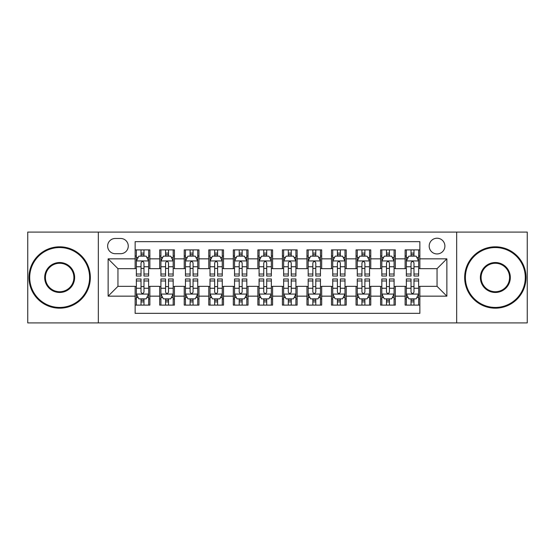 <?xml version="1.0" encoding="UTF-8"?>
<svg xmlns="http://www.w3.org/2000/svg" width="555" height="555" viewBox="0 0 555 555"><rect width="100%" height="100%" fill="white"/><g stroke="black" fill="none" stroke-linecap="round" stroke-linejoin="round"><path stroke-width="0.83" d="M437.049 238.227A7.853 7.853 0 0 0 429.188 246.08A7.853 7.853 0 0 0 437.049 253.933A7.853 7.853 0 0 0 444.902 246.08A7.853 7.853 0 0 0 437.049 238.227M456.682 322.906L527.25 322.906L527.25 232.094L456.682 232.094L456.682 322.906L98.318 322.906L98.318 232.094L27.75 232.094L27.75 322.906L98.318 322.906M419.864 249.889L405.136 249.889L405.136 258.845L395.32 258.845L395.32 268.662L405.136 268.662L405.136 258.845M395.32 258.845L395.32 249.889L380.591 249.889L380.591 258.845L370.775 258.845L370.775 268.662L380.591 268.662L380.591 258.845M370.775 258.845L370.775 249.889L356.046 249.889L356.046 258.845L346.23 258.845L346.23 268.662L356.046 268.662L356.046 258.845M346.23 258.845L346.23 249.889L331.501 249.889L331.501 258.845L321.685 258.845L321.685 268.662L331.501 268.662L331.501 258.845M321.685 258.845L321.685 249.889L306.957 249.889L306.957 258.845L297.133 258.845L297.133 268.662L306.957 268.662L306.957 258.845M297.133 258.845L297.133 249.889L282.412 249.889L282.412 258.845L272.588 258.845L272.588 268.662L282.412 268.662L282.412 258.845M272.588 258.845L272.588 249.889L257.867 249.889L257.867 258.845L248.043 258.845L248.043 268.662L257.867 268.662L257.867 258.845M248.043 258.845L248.043 249.889L233.315 249.889L233.315 258.845L223.499 258.845L223.499 268.662L233.315 268.662L233.315 258.845M223.499 258.845L223.499 249.889L208.77 249.889L208.77 258.845L198.954 258.845L198.954 268.662L208.77 268.662L208.77 258.845M198.954 258.845L198.954 249.889L184.225 249.889L184.225 258.845L174.409 258.845L174.409 268.662L184.225 268.662L184.225 258.845M174.409 258.845L174.409 249.889L159.68 249.889L159.68 268.662L149.864 268.662L149.864 249.889L135.136 249.889M135.136 305.111L149.864 305.111L149.864 286.338L159.68 286.338L159.68 305.111L174.409 305.111L174.409 286.338L184.225 286.338L184.225 296.155L174.409 296.155M184.225 296.155L184.225 305.111L198.954 305.111L198.954 286.338L208.77 286.338L208.77 296.155L198.954 296.155M208.77 296.155L208.77 305.111L223.499 305.111L223.499 286.338L233.315 286.338L233.315 296.155L223.499 296.155M233.315 296.155L233.315 305.111L248.043 305.111L248.043 286.338L257.867 286.338L257.867 296.155L248.043 296.155M257.867 296.155L257.867 305.111L272.588 305.111L272.588 286.338L282.412 286.338L282.412 296.155L272.588 296.155M282.412 296.155L282.412 305.111L297.133 305.111L297.133 286.338L306.957 286.338L306.957 296.155L297.133 296.155M306.957 296.155L306.957 305.111L321.685 305.111L321.685 286.338L331.501 286.338L331.501 296.155L321.685 296.155M331.501 296.155L331.501 305.111L346.23 305.111L346.23 286.338L356.046 286.338L356.046 296.155L346.23 296.155M356.046 296.155L356.046 305.111L370.775 305.111L370.775 286.338L380.591 286.338L380.591 296.155L370.775 296.155M380.591 296.155L380.591 305.111L395.32 305.111L395.32 286.338L405.136 286.338L405.136 296.155L395.32 296.155M115.253 253.69L120.657 253.69A7.61 7.61 0 0 0 128.26 246.08A7.61 7.61 0 0 0 120.657 238.47L115.253 238.47A7.61 7.61 0 0 0 107.642 246.08A7.61 7.61 0 0 0 115.253 253.69M456.682 232.094L98.318 232.094M419.864 258.845L419.864 241.661L135.136 241.661L135.136 268.662L117.951 268.662L117.951 286.338L135.136 286.338L135.136 313.339L419.864 313.339L419.864 286.338L437.049 286.338L437.049 268.662L419.864 268.662L419.864 258.845L446.865 258.845L446.865 296.155L419.864 296.155M135.136 296.155L108.135 296.155L108.135 258.845L135.136 258.845M405.136 296.155L405.136 305.111L419.864 305.111M135.136 256.022L136.363 256.022M141.025 256.022L143.974 256.022M148.636 256.022L149.864 256.022M135.136 268.419L136.363 268.419M141.025 268.419L143.974 268.419M148.636 268.419L149.864 268.419M135.136 286.581L136.363 286.581M141.025 286.581L143.974 286.581M148.636 286.581L149.864 286.581M135.136 298.978L136.363 298.978M141.025 298.978L143.974 298.978M148.636 298.978L149.864 298.978M159.68 268.419L160.908 268.419M165.57 268.419L168.519 268.419M173.181 268.419L174.409 268.419M159.68 256.022L160.908 256.022M165.57 256.022L168.519 256.022M173.181 256.022L174.409 256.022M159.68 286.581L160.908 286.581M165.57 286.581L168.519 286.581M173.181 286.581L174.409 286.581M159.68 298.978L160.908 298.978M165.57 298.978L168.519 298.978M173.181 298.978L174.409 298.978M184.225 286.581L185.453 286.581M190.115 286.581L193.064 286.581M197.726 286.581L198.954 286.581M184.225 298.978L185.453 298.978M190.115 298.978L193.064 298.978M197.726 298.978L198.954 298.978M184.225 256.022L185.453 256.022M190.115 256.022L193.064 256.022M197.726 256.022L198.954 256.022M184.225 268.419L185.453 268.419M190.115 268.419L193.064 268.419M197.726 268.419L198.954 268.419M208.77 286.581L209.998 286.581M214.667 286.581L217.609 286.581M222.271 286.581L223.499 286.581M208.77 298.978L209.998 298.978M214.667 298.978L217.609 298.978M222.271 298.978L223.499 298.978M208.77 256.022L209.998 256.022M214.667 256.022L217.609 256.022M222.271 256.022L223.499 256.022M208.77 268.419L209.998 268.419M214.667 268.419L217.609 268.419M222.271 268.419L223.499 268.419M233.315 286.581L234.543 286.581M239.212 286.581L242.153 286.581M246.815 286.581L248.043 286.581M233.315 298.978L234.543 298.978M239.212 298.978L242.153 298.978M246.815 298.978L248.043 298.978M233.315 256.022L234.543 256.022M239.212 256.022L242.153 256.022M246.815 256.022L248.043 256.022M233.315 268.419L234.543 268.419M239.212 268.419L242.153 268.419M246.815 268.419L248.043 268.419M257.867 286.581L259.088 286.581M263.757 286.581L266.698 286.581M271.36 286.581L272.588 286.581M257.867 298.978L259.088 298.978M263.757 298.978L266.698 298.978M271.36 298.978L272.588 298.978M257.867 256.022L259.088 256.022M263.757 256.022L266.698 256.022M271.36 256.022L272.588 256.022M257.867 268.419L259.088 268.419M263.757 268.419L266.698 268.419M271.36 268.419L272.588 268.419M282.412 286.581L283.64 286.581M288.302 286.581L291.243 286.581M295.912 286.581L297.133 286.581M282.412 298.978L283.64 298.978M288.302 298.978L291.243 298.978M295.912 298.978L297.133 298.978M282.412 256.022L283.64 256.022M288.302 256.022L291.243 256.022M295.912 256.022L297.133 256.022M282.412 268.419L283.64 268.419M288.302 268.419L291.243 268.419M295.912 268.419L297.133 268.419M306.957 286.581L308.185 286.581M312.847 286.581L315.788 286.581M320.457 286.581L321.685 286.581M306.957 298.978L308.185 298.978M312.847 298.978L315.788 298.978M320.457 298.978L321.685 298.978M306.957 256.022L308.185 256.022M312.847 256.022L315.788 256.022M320.457 256.022L321.685 256.022M306.957 268.419L308.185 268.419M312.847 268.419L315.788 268.419M320.457 268.419L321.685 268.419M331.501 286.581L332.729 286.581M337.391 286.581L340.333 286.581M345.002 286.581L346.23 286.581M331.501 298.978L332.729 298.978M337.391 298.978L340.333 298.978M345.002 298.978L346.23 298.978M331.501 256.022L332.729 256.022M337.391 256.022L340.333 256.022M345.002 256.022L346.23 256.022M331.501 268.419L332.729 268.419M337.391 268.419L340.333 268.419M345.002 268.419L346.23 268.419M356.046 286.581L357.274 286.581M361.936 286.581L364.885 286.581M369.547 286.581L370.775 286.581M356.046 298.978L357.274 298.978M361.936 298.978L364.885 298.978M369.547 298.978L370.775 298.978M356.046 256.022L357.274 256.022M361.936 256.022L364.885 256.022M369.547 256.022L370.775 256.022M356.046 268.419L357.274 268.419M361.936 268.419L364.885 268.419M369.547 268.419L370.775 268.419M380.591 286.581L381.819 286.581M386.481 286.581L389.43 286.581M394.092 286.581L395.32 286.581M380.591 298.978L381.819 298.978M386.481 298.978L389.43 298.978M394.092 298.978L395.32 298.978M380.591 256.022L381.819 256.022M386.481 256.022L389.43 256.022M394.092 256.022L395.32 256.022M380.591 268.419L381.819 268.419M386.481 268.419L389.43 268.419M394.092 268.419L395.32 268.419M405.136 286.581L406.364 286.581M411.026 286.581L413.974 286.581M418.637 286.581L419.864 286.581M405.136 298.978L406.364 298.978M411.026 298.978L413.974 298.978M418.637 298.978L419.864 298.978M405.136 256.022L406.364 256.022M411.026 256.022L413.974 256.022M418.637 256.022L419.864 256.022M405.136 268.419L406.364 268.419M411.026 268.419L413.974 268.419M418.637 268.419L419.864 268.419M117.951 268.662L108.135 258.845M117.951 286.338L108.135 296.155M446.865 258.845L437.049 268.662M446.865 296.155L437.049 286.338M143.974 253.08L141.025 253.08M148.636 274.024L143.974 274.024L143.974 276.029L148.636 276.029L148.636 261.051L146.18 256.146L138.819 256.146L136.363 261.051L136.363 276.029L141.025 276.029L141.025 274.024L136.363 274.024M136.363 261.051L136.363 249.889M148.636 261.051L148.636 249.889M141.025 256.146L141.025 249.889M143.974 249.889L143.974 256.146M143.974 274.024L143.974 262.897C142.989 261.003 142.011 261.003 141.025 262.897L141.025 274.024M141.025 301.92L143.974 301.92M136.363 280.976L141.025 280.976L141.025 278.971L136.363 278.971L136.363 293.949L138.819 298.854L146.18 298.854L148.636 293.949L148.636 278.971L143.974 278.971L143.974 280.976L148.636 280.976M148.636 293.949L148.636 305.111M136.363 293.949L136.363 305.111M143.974 298.854L143.974 305.111M141.025 305.111L141.025 298.854M141.025 280.976L141.025 292.103C142.011 293.997 142.989 293.997 143.974 292.103L143.974 280.976M59.663 247.558A29.942 29.942 0 0 0 29.713 277.5A29.942 29.942 0 0 0 59.663 307.442A29.942 29.942 0 0 0 89.605 277.5A29.942 29.942 0 0 0 59.663 247.558M59.663 308.185A30.685 30.685 0 0 1 28.978 277.5A30.685 30.685 0 0 1 59.663 246.815A30.685 30.685 0 0 1 90.34 277.5A30.685 30.685 0 0 1 59.663 308.185M59.663 262.529A14.971 14.971 0 0 1 74.634 277.5A14.971 14.971 0 0 1 59.663 292.471A14.971 14.971 0 0 1 44.684 277.5A14.971 14.971 0 0 1 59.663 262.529M59.663 291.736A14.236 14.236 0 0 0 73.898 277.5A14.236 14.236 0 0 0 59.663 263.264A14.236 14.236 0 0 0 45.42 277.5A14.236 14.236 0 0 0 59.663 291.736M495.337 247.558A29.942 29.942 0 0 0 465.395 277.5A29.942 29.942 0 0 0 495.337 307.442A29.942 29.942 0 0 0 525.287 277.5A29.942 29.942 0 0 0 495.337 247.558M495.337 308.185A30.685 30.685 0 0 1 464.66 277.5A30.685 30.685 0 0 1 495.337 246.815A30.685 30.685 0 0 1 526.022 277.5A30.685 30.685 0 0 1 495.337 308.185M495.337 262.529A14.971 14.971 0 0 1 510.316 277.5A14.971 14.971 0 0 1 495.337 292.471A14.971 14.971 0 0 1 480.366 277.5A14.971 14.971 0 0 1 495.337 262.529M495.337 291.736A14.236 14.236 0 0 0 509.58 277.5A14.236 14.236 0 0 0 495.337 263.264A14.236 14.236 0 0 0 481.102 277.5A14.236 14.236 0 0 0 495.337 291.736M168.519 253.08L165.57 253.08M173.181 274.024L168.519 274.024L168.519 276.029L173.181 276.029L173.181 261.051L170.725 256.146L163.364 256.146L160.908 261.051L160.908 276.029L165.57 276.029L165.57 274.024L160.908 274.024M160.908 261.051L160.908 249.889M173.181 261.051L173.181 249.889M165.57 256.146L165.57 249.889M168.519 249.889L168.519 256.146M168.519 274.024L168.519 262.897C167.541 261.003 166.555 261.003 165.57 262.897L165.57 274.024M193.064 253.08L190.115 253.08M197.726 274.024L193.064 274.024L193.064 276.029L197.726 276.029L197.726 261.051L195.27 256.146L187.909 256.146L185.453 261.051L185.453 276.029L190.115 276.029L190.115 274.024L185.453 274.024M185.453 261.051L185.453 249.889M197.726 261.051L197.726 249.889M190.115 256.146L190.115 249.889M193.064 249.889L193.064 256.146M193.064 274.024L193.064 262.897C192.085 261.003 191.1 261.003 190.115 262.897L190.115 274.024M217.609 253.08L214.667 253.08M222.271 274.024L217.609 274.024L217.609 276.029L222.271 276.029L222.271 261.051L219.822 256.146L212.454 256.146L209.998 261.051L209.998 276.029L214.667 276.029L214.667 274.024L209.998 274.024M209.998 261.051L209.998 249.889M222.271 261.051L222.271 249.889M214.667 256.146L214.667 249.889M217.609 249.889L217.609 256.146M217.609 274.024L217.609 262.897C216.63 261.003 215.645 261.003 214.667 262.897L214.667 274.024M242.153 253.08L239.212 253.08M246.815 274.024L242.153 274.024L242.153 276.029L246.815 276.029L246.815 261.051L244.367 256.146L236.999 256.146L234.543 261.051L234.543 276.029L239.212 276.029L239.212 274.024L234.543 274.024M234.543 261.051L234.543 249.889M246.815 261.051L246.815 249.889M239.212 256.146L239.212 249.889M242.153 249.889L242.153 256.146M242.153 274.024L242.153 262.897C241.175 261.003 240.19 261.003 239.212 262.897L239.212 274.024M165.57 301.92L168.519 301.92M160.908 280.976L165.57 280.976L165.57 278.971L160.908 278.971L160.908 293.949L163.364 298.854L170.725 298.854L173.181 293.949L173.181 278.971L168.519 278.971L168.519 280.976L173.181 280.976M173.181 293.949L173.181 305.111M160.908 293.949L160.908 305.111M168.519 298.854L168.519 305.111M165.57 305.111L165.57 298.854M165.57 280.976L165.57 292.103C166.555 293.997 167.534 293.997 168.519 292.103L168.519 280.976M190.115 301.92L193.064 301.92M185.453 280.976L190.115 280.976L190.115 278.971L185.453 278.971L185.453 293.949L187.909 298.854L195.27 298.854L197.726 293.949L197.726 278.971L193.064 278.971L193.064 280.976L197.726 280.976M197.726 293.949L197.726 305.111M185.453 293.949L185.453 305.111M193.064 298.854L193.064 305.111M190.115 305.111L190.115 298.854M190.115 280.976L190.115 292.103C191.1 293.997 192.079 293.997 193.064 292.103L193.064 280.976M214.667 301.92L217.609 301.92M209.998 280.976L214.667 280.976L214.667 278.971L209.998 278.971L209.998 293.949L212.454 298.854L219.822 298.854L222.271 293.949L222.271 278.971L217.609 278.971L217.609 280.976L222.271 280.976M222.271 293.949L222.271 305.111M209.998 293.949L209.998 305.111M217.609 298.854L217.609 305.111M214.667 305.111L214.667 298.854M214.667 280.976L214.667 292.103C215.645 293.997 216.623 293.997 217.609 292.103L217.609 280.976M239.212 301.92L242.153 301.92M234.543 280.976L239.212 280.976L239.212 278.971L234.543 278.971L234.543 293.949L236.999 298.854L244.367 298.854L246.815 293.949L246.815 278.971L242.153 278.971L242.153 280.976L246.815 280.976M246.815 293.949L246.815 305.111M234.543 293.949L234.543 305.111M242.153 298.854L242.153 305.111M239.212 305.111L239.212 298.854M239.212 280.976L239.212 292.103C240.19 293.997 241.168 293.997 242.153 292.103L242.153 280.976M266.698 253.08L263.757 253.08M271.36 274.024L266.698 274.024L266.698 276.029L271.36 276.029L271.36 261.051L268.911 256.146L261.544 256.146L259.088 261.051L259.088 276.029L263.757 276.029L263.757 274.024L259.088 274.024M259.088 261.051L259.088 249.889M271.36 261.051L271.36 249.889M263.757 256.146L263.757 249.889M266.698 249.889L266.698 256.146M266.698 274.024L266.698 262.897C265.72 261.003 264.735 261.003 263.757 262.897L263.757 274.024M263.757 301.92L266.698 301.92M259.088 280.976L263.757 280.976L263.757 278.971L259.088 278.971L259.088 293.949L261.544 298.854L268.911 298.854L271.36 293.949L271.36 278.971L266.698 278.971L266.698 280.976L271.36 280.976M271.36 293.949L271.36 305.111M259.088 293.949L259.088 305.111M266.698 298.854L266.698 305.111M263.757 305.111L263.757 298.854M263.757 280.976L263.757 292.103C264.735 293.997 265.72 293.997 266.698 292.103L266.698 280.976M291.243 253.08L288.302 253.08M295.912 274.024L291.243 274.024L291.243 276.029L295.912 276.029L295.912 261.051L293.456 256.146L286.089 256.146L283.64 261.051L283.64 276.029L288.302 276.029L288.302 274.024L283.64 274.024M283.64 261.051L283.64 249.889M295.912 261.051L295.912 249.889M288.302 256.146L288.302 249.889M291.243 249.889L291.243 256.146M291.243 274.024L291.243 262.897C290.265 261.003 289.28 261.003 288.302 262.897L288.302 274.024M288.302 301.92L291.243 301.92M283.64 280.976L288.302 280.976L288.302 278.971L283.64 278.971L283.64 293.949L286.089 298.854L293.456 298.854L295.912 293.949L295.912 278.971L291.243 278.971L291.243 280.976L295.912 280.976M295.912 293.949L295.912 305.111M283.64 293.949L283.64 305.111M291.243 298.854L291.243 305.111M288.302 305.111L288.302 298.854M288.302 280.976L288.302 292.103C289.28 293.997 290.265 293.997 291.243 292.103L291.243 280.976M315.788 253.08L312.847 253.08M320.457 274.024L315.788 274.024L315.788 276.029L320.457 276.029L320.457 261.051L318.001 256.146L310.633 256.146L308.185 261.051L308.185 276.029L312.847 276.029L312.847 274.024L308.185 274.024M308.185 261.051L308.185 249.889M320.457 261.051L320.457 249.889M312.847 256.146L312.847 249.889M315.788 249.889L315.788 256.146M315.788 274.024L315.788 262.897C314.81 261.003 313.832 261.003 312.847 262.897L312.847 274.024M312.847 301.92L315.788 301.92M308.185 280.976L312.847 280.976L312.847 278.971L308.185 278.971L308.185 293.949L310.633 298.854L318.001 298.854L320.457 293.949L320.457 278.971L315.788 278.971L315.788 280.976L320.457 280.976M320.457 293.949L320.457 305.111M308.185 293.949L308.185 305.111M315.788 298.854L315.788 305.111M312.847 305.111L312.847 298.854M312.847 280.976L312.847 292.103C313.825 293.997 314.81 293.997 315.788 292.103L315.788 280.976M340.333 253.08L337.391 253.08M345.002 274.024L340.333 274.024L340.333 276.029L345.002 276.029L345.002 261.051L342.546 256.146L335.178 256.146L332.729 261.051L332.729 276.029L337.391 276.029L337.391 274.024L332.729 274.024M332.729 261.051L332.729 249.889M345.002 261.051L345.002 249.889M337.391 256.146L337.391 249.889M340.333 249.889L340.333 256.146M340.333 274.024L340.333 262.897C339.355 261.003 338.377 261.003 337.391 262.897L337.391 274.024M337.391 301.92L340.333 301.92M332.729 280.976L337.391 280.976L337.391 278.971L332.729 278.971L332.729 293.949L335.178 298.854L342.546 298.854L345.002 293.949L345.002 278.971L340.333 278.971L340.333 280.976L345.002 280.976M345.002 293.949L345.002 305.111M332.729 293.949L332.729 305.111M340.333 298.854L340.333 305.111M337.391 305.111L337.391 298.854M337.391 280.976L337.391 292.103C338.37 293.997 339.355 293.997 340.333 292.103L340.333 280.976M364.885 253.08L361.936 253.08M369.547 274.024L364.885 274.024L364.885 276.029L369.547 276.029L369.547 261.051L367.091 256.146L359.73 256.146L357.274 261.051L357.274 276.029L361.936 276.029L361.936 274.024L357.274 274.024M357.274 261.051L357.274 249.889M369.547 261.051L369.547 249.889M361.936 256.146L361.936 249.889M364.885 249.889L364.885 256.146M364.885 274.024L364.885 262.897C363.9 261.003 362.921 261.003 361.936 262.897L361.936 274.024M361.936 301.92L364.885 301.92M357.274 280.976L361.936 280.976L361.936 278.971L357.274 278.971L357.274 293.949L359.73 298.854L367.091 298.854L369.547 293.949L369.547 278.971L364.885 278.971L364.885 280.976L369.547 280.976M369.547 293.949L369.547 305.111M357.274 293.949L357.274 305.111M364.885 298.854L364.885 305.111M361.936 305.111L361.936 298.854M361.936 280.976L361.936 292.103C362.914 293.997 363.9 293.997 364.885 292.103L364.885 280.976M389.43 253.08L386.481 253.08M394.092 274.024L389.43 274.024L389.43 276.029L394.092 276.029L394.092 261.051L391.636 256.146L384.275 256.146L381.819 261.051L381.819 276.029L386.481 276.029L386.481 274.024L381.819 274.024M381.819 261.051L381.819 249.889M394.092 261.051L394.092 249.889M386.481 256.146L386.481 249.889M389.43 249.889L389.43 256.146M389.43 274.024L389.43 262.897C388.444 261.003 387.466 261.003 386.481 262.897L386.481 274.024M386.481 301.92L389.43 301.92M381.819 280.976L386.481 280.976L386.481 278.971L381.819 278.971L381.819 293.949L384.275 298.854L391.636 298.854L394.092 293.949L394.092 278.971L389.43 278.971L389.43 280.976L394.092 280.976M394.092 293.949L394.092 305.111M381.819 293.949L381.819 305.111M389.43 298.854L389.43 305.111M386.481 305.111L386.481 298.854M386.481 280.976L386.481 292.103C387.459 293.997 388.444 293.997 389.43 292.103L389.43 280.976M413.974 253.08L411.026 253.08M418.637 274.024L413.974 274.024L413.974 276.029L418.637 276.029L418.637 261.051L416.181 256.146L408.82 256.146L406.364 261.051L406.364 276.029L411.026 276.029L411.026 274.024L406.364 274.024M406.364 261.051L406.364 249.889M418.637 261.051L418.637 249.889M411.026 256.146L411.026 249.889M413.974 249.889L413.974 256.146M413.974 274.024L413.974 262.897C412.989 261.003 412.011 261.003 411.026 262.897L411.026 274.024M411.026 301.92L413.974 301.92M406.364 280.976L411.026 280.976L411.026 278.971L406.364 278.971L406.364 293.949L408.82 298.854L416.181 298.854L418.637 293.949L418.637 278.971L413.974 278.971L413.974 280.976L418.637 280.976M418.637 293.949L418.637 305.111M406.364 293.949L406.364 305.111M413.974 298.854L413.974 305.111M411.026 305.111L411.026 298.854M411.026 280.976L411.026 292.103C412.011 293.997 412.989 293.997 413.974 292.103L413.974 280.976M159.68 296.155L149.864 296.155M159.68 258.845L149.864 258.845M148.573 260.933L136.426 260.933M136.363 257.499L138.139 257.499M146.86 257.499L148.636 257.499M141.025 266.747L136.363 266.747M148.636 266.747L143.974 266.747M143.974 254.641L141.025 254.641M136.426 294.067L148.573 294.067M148.636 297.501L146.86 297.501M138.139 297.501L136.363 297.501M143.974 288.253L148.636 288.253M136.363 288.253L141.025 288.253M141.025 300.359L143.974 300.359M173.118 260.933L160.971 260.933M160.908 257.499L162.691 257.499M171.405 257.499L173.181 257.499M165.57 266.747L160.908 266.747M173.181 266.747L168.519 266.747M168.519 254.641L165.57 254.641M197.663 260.933L185.516 260.933M185.453 257.499L187.236 257.499M195.95 257.499L197.726 257.499M190.115 266.747L185.453 266.747M197.726 266.747L193.064 266.747M193.064 254.641L190.115 254.641M222.208 260.933L210.061 260.933M209.998 257.499L211.781 257.499M220.495 257.499L222.271 257.499M214.667 266.747L209.998 266.747M222.271 266.747L217.609 266.747M217.609 254.641L214.667 254.641M246.76 260.933L234.605 260.933M234.543 257.499L236.326 257.499M245.039 257.499L246.815 257.499M239.212 266.747L234.543 266.747M246.815 266.747L242.153 266.747M242.153 254.641L239.212 254.641M160.971 294.067L173.118 294.067M173.181 297.501L171.405 297.501M162.691 297.501L160.908 297.501M168.519 288.253L173.181 288.253M160.908 288.253L165.57 288.253M165.57 300.359L168.519 300.359M185.516 294.067L197.663 294.067M197.726 297.501L195.95 297.501M187.236 297.501L185.453 297.501M193.064 288.253L197.726 288.253M185.453 288.253L190.115 288.253M190.115 300.359L193.064 300.359M210.061 294.067L222.208 294.067M222.271 297.501L220.495 297.501M211.781 297.501L209.998 297.501M217.609 288.253L222.271 288.253M209.998 288.253L214.667 288.253M214.667 300.359L217.609 300.359M234.605 294.067L246.76 294.067M246.815 297.501L245.039 297.501M236.326 297.501L234.543 297.501M242.153 288.253L246.815 288.253M234.543 288.253L239.212 288.253M239.212 300.359L242.153 300.359M271.305 260.933L259.15 260.933M259.088 257.499L260.871 257.499M269.584 257.499L271.36 257.499M263.757 266.747L259.088 266.747M271.36 266.747L266.698 266.747M266.698 254.641L263.757 254.641M259.15 294.067L271.305 294.067M271.36 297.501L269.584 297.501M260.871 297.501L259.088 297.501M266.698 288.253L271.36 288.253M259.088 288.253L263.757 288.253M263.757 300.359L266.698 300.359M295.85 260.933L283.695 260.933M283.64 257.499L285.416 257.499M294.129 257.499L295.912 257.499M288.302 266.747L283.64 266.747M295.912 266.747L291.243 266.747M291.243 254.641L288.302 254.641M283.695 294.067L295.85 294.067M295.912 297.501L294.129 297.501M285.416 297.501L283.64 297.501M291.243 288.253L295.912 288.253M283.64 288.253L288.302 288.253M288.302 300.359L291.243 300.359M320.395 260.933L308.24 260.933M308.185 257.499L309.961 257.499M318.674 257.499L320.457 257.499M312.847 266.747L308.185 266.747M320.457 266.747L315.788 266.747M315.788 254.641L312.847 254.641M308.24 294.067L320.395 294.067M320.457 297.501L318.674 297.501M309.961 297.501L308.185 297.501M315.788 288.253L320.457 288.253M308.185 288.253L312.847 288.253M312.847 300.359L315.788 300.359M344.939 260.933L332.792 260.933M332.729 257.499L334.505 257.499M343.219 257.499L345.002 257.499M337.391 266.747L332.729 266.747M345.002 266.747L340.333 266.747M340.333 254.641L337.391 254.641M332.792 294.067L344.939 294.067M345.002 297.501L343.219 297.501M334.505 297.501L332.729 297.501M340.333 288.253L345.002 288.253M332.729 288.253L337.391 288.253M337.391 300.359L340.333 300.359M369.484 260.933L357.337 260.933M357.274 257.499L359.05 257.499M367.764 257.499L369.547 257.499M361.936 266.747L357.274 266.747M369.547 266.747L364.885 266.747M364.885 254.641L361.936 254.641M357.337 294.067L369.484 294.067M369.547 297.501L367.764 297.501M359.05 297.501L357.274 297.501M364.885 288.253L369.547 288.253M357.274 288.253L361.936 288.253M361.936 300.359L364.885 300.359M394.029 260.933L381.882 260.933M381.819 257.499L383.595 257.499M392.309 257.499L394.092 257.499M386.481 266.747L381.819 266.747M394.092 266.747L389.43 266.747M389.43 254.641L386.481 254.641M381.882 294.067L394.029 294.067M394.092 297.501L392.309 297.501M383.595 297.501L381.819 297.501M389.43 288.253L394.092 288.253M381.819 288.253L386.481 288.253M386.481 300.359L389.43 300.359M418.574 260.933L406.427 260.933M406.364 257.499L408.14 257.499M416.861 257.499L418.637 257.499M411.026 266.747L406.364 266.747M418.637 266.747L413.974 266.747M413.974 254.641L411.026 254.641M406.427 294.067L418.574 294.067M418.637 297.501L416.861 297.501M408.14 297.501L406.364 297.501M413.974 288.253L418.637 288.253M406.364 288.253L411.026 288.253M411.026 300.359L413.974 300.359"/></g></svg>
